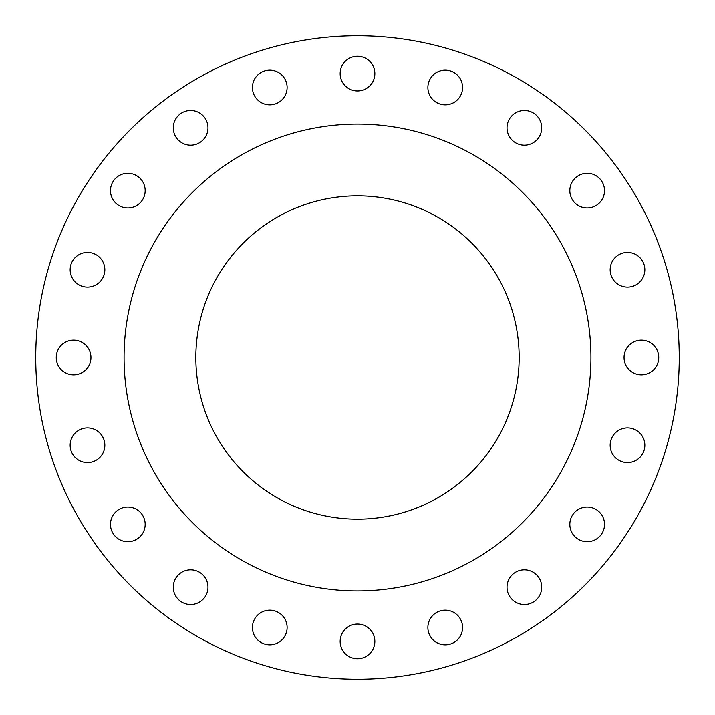 <?xml version="1.0" encoding="UTF-8"?>
<svg xmlns="http://www.w3.org/2000/svg" width="715" height="715" viewBox="0 0 715 715"><rect width="100%" height="100%" fill="white"/><g stroke="black" fill="none" stroke-linecap="round" stroke-linejoin="round"><path stroke-width="1.07" d="M110.476 190.628A17.348 17.348 0 0 0 127.824 207.976A17.348 17.348 0 0 0 145.172 190.628A17.348 17.348 0 0 0 127.824 173.28A17.348 17.348 0 0 0 110.476 190.628M173.28 127.824A17.348 17.348 0 0 0 190.628 145.172A17.348 17.348 0 0 0 207.976 127.824A17.348 17.348 0 0 0 190.628 110.476A17.348 17.348 0 0 0 173.28 127.824M252.422 87.498A17.348 17.348 0 0 0 269.769 104.846A17.348 17.348 0 0 0 287.117 87.498A17.348 17.348 0 0 0 269.769 70.15A17.348 17.348 0 0 0 252.422 87.498M340.152 73.6A17.348 17.348 0 0 0 357.5 90.948A17.348 17.348 0 0 0 374.848 73.6A17.348 17.348 0 0 0 357.5 56.253A17.348 17.348 0 0 0 340.152 73.6M427.883 87.498A17.348 17.348 0 0 0 445.231 104.846A17.348 17.348 0 0 0 462.578 87.498A17.348 17.348 0 0 0 445.231 70.15A17.348 17.348 0 0 0 427.883 87.498M507.024 127.824A17.348 17.348 0 0 0 524.372 145.172A17.348 17.348 0 0 0 541.72 127.824A17.348 17.348 0 0 0 524.372 110.476A17.348 17.348 0 0 0 507.024 127.824M569.828 190.628A17.348 17.348 0 0 0 587.176 207.976A17.348 17.348 0 0 0 604.524 190.628A17.348 17.348 0 0 0 587.176 173.28A17.348 17.348 0 0 0 569.828 190.628M610.154 269.769A17.348 17.348 0 0 0 627.502 287.117A17.348 17.348 0 0 0 644.85 269.769A17.348 17.348 0 0 0 627.502 252.422A17.348 17.348 0 0 0 610.154 269.769M624.052 357.5A17.348 17.348 0 0 0 641.4 374.848A17.348 17.348 0 0 0 658.747 357.5A17.348 17.348 0 0 0 641.4 340.152A17.348 17.348 0 0 0 624.052 357.5M610.154 445.231A17.348 17.348 0 0 0 627.502 462.578A17.348 17.348 0 0 0 644.85 445.231A17.348 17.348 0 0 0 627.502 427.883A17.348 17.348 0 0 0 610.154 445.231M569.828 524.372A17.348 17.348 0 0 0 587.176 541.72A17.348 17.348 0 0 0 604.524 524.372A17.348 17.348 0 0 0 587.176 507.024A17.348 17.348 0 0 0 569.828 524.372M507.024 587.176A17.348 17.348 0 0 0 524.372 604.524A17.348 17.348 0 0 0 541.72 587.176A17.348 17.348 0 0 0 524.372 569.828A17.348 17.348 0 0 0 507.024 587.176M427.883 627.502A17.348 17.348 0 0 0 445.231 644.85A17.348 17.348 0 0 0 462.578 627.502A17.348 17.348 0 0 0 445.231 610.154A17.348 17.348 0 0 0 427.883 627.502M340.152 641.4A17.348 17.348 0 0 0 357.5 658.747A17.348 17.348 0 0 0 374.848 641.4A17.348 17.348 0 0 0 357.5 624.052A17.348 17.348 0 0 0 340.152 641.4M252.422 627.502A17.348 17.348 0 0 0 269.769 644.85A17.348 17.348 0 0 0 287.117 627.502A17.348 17.348 0 0 0 269.769 610.154A17.348 17.348 0 0 0 252.422 627.502M173.28 587.176A17.348 17.348 0 0 0 190.628 604.524A17.348 17.348 0 0 0 207.976 587.176A17.348 17.348 0 0 0 190.628 569.828A17.348 17.348 0 0 0 173.28 587.176M110.476 524.372A17.348 17.348 0 0 0 127.824 541.72A17.348 17.348 0 0 0 145.172 524.372A17.348 17.348 0 0 0 127.824 507.024A17.348 17.348 0 0 0 110.476 524.372M70.15 445.231A17.348 17.348 0 0 0 87.498 462.578A17.348 17.348 0 0 0 104.846 445.231A17.348 17.348 0 0 0 87.498 427.883A17.348 17.348 0 0 0 70.15 445.231M70.15 269.769A17.348 17.348 0 0 0 87.498 287.117A17.348 17.348 0 0 0 104.846 269.769A17.348 17.348 0 0 0 87.498 252.422A17.348 17.348 0 0 0 70.15 269.769M56.253 357.5A17.348 17.348 0 0 0 73.6 374.848A17.348 17.348 0 0 0 90.948 357.5A17.348 17.348 0 0 0 73.6 340.152A17.348 17.348 0 0 0 56.253 357.5M679.25 357.5A321.75 321.75 0 0 0 357.5 35.75A321.75 321.75 0 0 0 35.75 357.5A321.75 321.75 0 0 0 357.5 679.25A321.75 321.75 0 0 0 679.25 357.5M590.93 357.5A233.43 233.43 0 0 0 357.5 124.07A233.43 233.43 0 0 0 124.07 357.5A233.43 233.43 0 0 0 357.5 590.93A233.43 233.43 0 0 0 590.93 357.5M195.839 357.5A161.662 161.662 0 0 0 357.5 519.162A161.662 161.662 0 0 0 519.162 357.5A161.662 161.662 0 0 0 357.5 195.839A161.662 161.662 0 0 0 195.839 357.5"/></g></svg>
